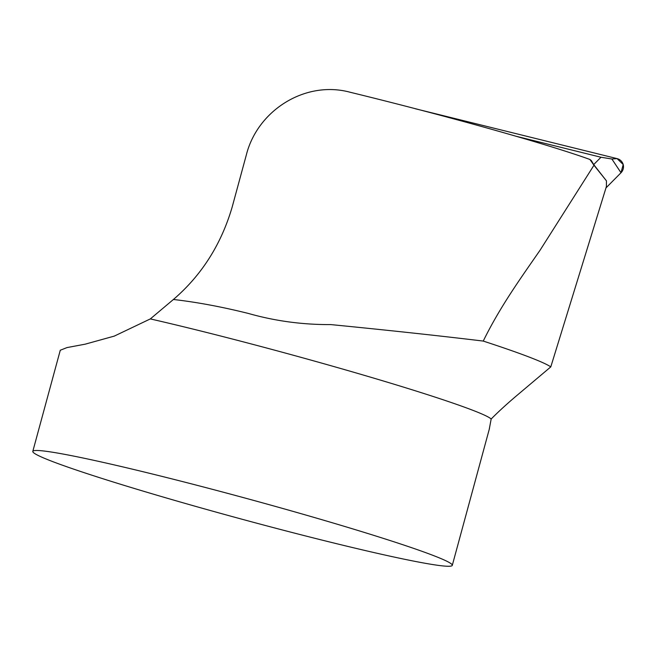 <?xml version="1.0" encoding="UTF-8"?>
<svg xmlns="http://www.w3.org/2000/svg" width="656" height="656" viewBox="0 0 656 656"><rect width="100%" height="100%" fill="white"/><g stroke="black" fill="none" stroke-linecap="round" stroke-linejoin="round"><path stroke-width="0.98" d="M593.975 165.238L606.456 180.859L606.406 186.493L550.786 366.884A262.81 12.841 15.2 0 0 483.251 341.071C500.069 306.754 520.659 278.259 540.093 250.182L593.975 165.238L589.916 159.474L591.302 160.548L593.705 164.582L606.456 180.859M483.251 341.071C438.905 335.716 388.081 330.222 330.788 324.589C302.555 324.753 275.069 321.03 248.345 313.437C221.507 306.762 196.529 302.113 173.405 299.489C201.597 275.29 221.187 244.475 232.175 207.034L246.312 155.021C257.431 110.388 305.286 80.114 350.074 92.234C445.498 115.489 548.104 144.254 589.916 159.474M60.385 350.206L66.994 347.582L85.19 344.17L114.275 336.11L150.331 318.914A217.349 10.619 15.2 0 1 365.335 375.642A217.349 10.619 15.2 0 1 491.172 419.012L489.294 428.991M33.907 452.968A217.349 10.619 -164.8 0 0 252.019 521.93A217.349 10.619 -164.8 0 0 452.287 565.357A217.349 10.619 -164.8 0 0 451.713 564.234A217.349 10.619 -164.8 0 0 236.062 495.624A217.349 10.619 -164.8 0 0 32.8 451.385A217.349 10.619 -164.8 0 0 33.907 452.968M173.405 299.489L150.331 318.914M491.172 419.012C497.978 412.107 506.219 404.539 515.887 396.314L550.786 366.884M593.705 164.582L600.978 157.243L515.977 136.235M600.978 157.243L611.876 159.006L617.083 158.613A8.626 8.471 158.9 0 1 621.011 172.749L605.964 187.928L621.011 172.749L623.2 164.517L617.083 158.613L419.758 109.847M415.256 108.732L617.083 158.613M621.011 172.749L611.876 159.006M452.287 565.357L489.458 428.548M32.8 451.385L60.295 350.181"/></g></svg>
